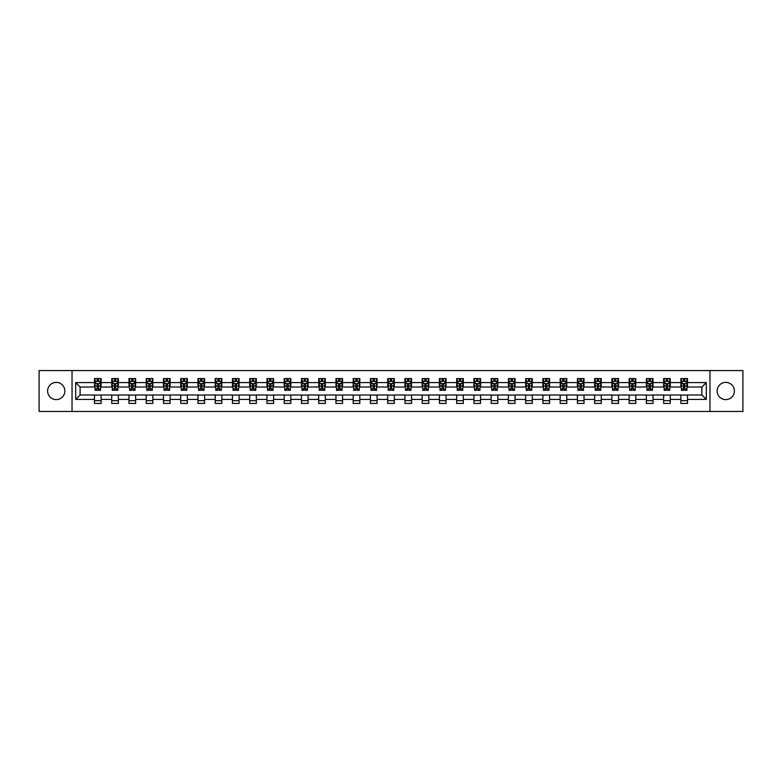 <?xml version="1.0" encoding="UTF-8"?>
<svg xmlns="http://www.w3.org/2000/svg" width="782" height="782" viewBox="0 0 782 782"><rect width="100%" height="100%" fill="white"/><g stroke="black" fill="none" stroke-linecap="round" stroke-linejoin="round"><path stroke-width="1.17" d="M725.764 382.378A8.622 8.622 0 0 0 717.143 391A8.622 8.622 0 0 0 725.764 399.622A8.622 8.622 0 0 0 734.386 391A8.622 8.622 0 0 0 725.764 382.378M56.236 382.378A8.622 8.622 0 0 0 47.614 391A8.622 8.622 0 0 0 56.236 399.622A8.622 8.622 0 0 0 64.857 391A8.622 8.622 0 0 0 56.236 382.378M709.958 411.449L742.9 411.449L742.9 370.551L709.958 370.551L709.958 411.449L72.042 411.449L72.042 370.551L39.1 370.551L39.1 411.449L72.042 411.449M709.958 370.551L72.042 370.551M687.515 382.594L687.515 378.566L680.878 378.566L680.878 382.594L670.262 382.594L670.262 378.566L663.635 378.566L663.635 382.594L653.019 382.594L653.019 378.566L646.382 378.566L646.382 382.594L635.776 382.594L635.776 378.566L629.139 378.566L629.139 382.594L618.523 382.594L618.523 378.566L611.895 378.566L611.895 382.594L601.28 382.594L601.28 378.566L594.643 378.566L594.643 382.594L584.027 382.594L584.027 378.566L577.399 378.566L577.399 382.594L566.784 382.594L566.784 378.566L560.147 378.566L560.147 382.594L549.541 382.594L549.541 378.566L542.904 378.566L542.904 382.594L532.288 382.594L532.288 378.566L525.66 378.566L525.66 382.594L515.045 382.594L515.045 378.566L508.408 378.566L508.408 382.594L497.802 382.594L497.802 378.566L491.164 378.566L491.164 382.594L480.549 382.594L480.549 378.566L473.921 378.566L473.921 382.594L463.306 382.594L463.306 378.566L456.668 378.566L456.668 382.594L446.053 382.594L446.053 378.566L439.425 378.566L439.425 382.594L428.81 382.594L428.81 378.566L422.172 378.566L422.172 382.594L411.567 382.594L411.567 378.566L404.929 378.566L404.929 382.594L394.314 382.594L394.314 378.566L387.686 378.566L387.686 382.594L377.071 382.594L377.071 378.566L370.433 378.566L370.433 382.594L359.828 382.594L359.828 378.566L353.19 378.566L353.19 382.594L342.575 382.594L342.575 378.566L335.947 378.566L335.947 382.594L325.332 382.594L325.332 378.566L318.694 378.566L318.694 382.594L308.079 382.594L308.079 378.566L301.451 378.566L301.451 382.594L290.836 382.594L290.836 378.566L284.198 378.566L284.198 382.594L273.592 382.594L273.592 378.566L266.955 378.566L266.955 382.594L256.34 382.594L256.34 378.566L249.712 378.566L249.712 382.594L239.096 382.594L239.096 378.566L232.459 378.566L232.459 382.594L221.853 382.594L221.853 378.566L215.216 378.566L215.216 382.594L204.601 382.594L204.601 378.566L197.973 378.566L197.973 382.594L187.357 382.594L187.357 378.566L180.72 378.566L180.72 382.594L170.105 382.594L170.105 378.566L163.477 378.566L163.477 382.594L152.861 382.594L152.861 378.566L146.224 378.566L146.224 382.594L135.618 382.594L135.618 378.566L128.981 378.566L128.981 382.594L118.365 382.594L118.365 378.566L111.738 378.566L111.738 382.594L101.122 382.594L101.122 378.566L94.485 378.566L94.485 382.594L75.698 382.594L75.698 399.407L80.116 394.978L94.485 394.978L94.485 403.434L101.122 403.434L101.122 394.978L111.738 394.978L111.738 403.434L118.365 403.434L118.365 394.978L128.981 394.978L128.981 403.434L135.618 403.434L135.618 394.978L146.224 394.978L146.224 403.434L152.861 403.434L152.861 394.978L163.477 394.978L163.477 403.434L170.105 403.434L170.105 394.978L180.72 394.978L180.72 403.434L187.357 403.434L187.357 394.978L197.973 394.978L197.973 403.434L204.601 403.434L204.601 394.978L215.216 394.978L215.216 403.434L221.853 403.434L221.853 394.978L232.459 394.978L232.459 403.434L239.096 403.434L239.096 394.978L249.712 394.978L249.712 403.434L256.34 403.434L256.34 394.978L266.955 394.978L266.955 403.434L273.592 403.434L273.592 394.978L284.198 394.978L284.198 403.434L290.836 403.434L290.836 394.978L301.451 394.978L301.451 403.434L308.079 403.434L308.079 394.978L318.694 394.978L318.694 403.434L325.332 403.434L325.332 394.978L335.947 394.978L335.947 403.434L342.575 403.434L342.575 394.978L353.19 394.978L353.19 403.434L359.828 403.434L359.828 394.978L370.433 394.978L370.433 403.434L377.071 403.434L377.071 394.978L387.686 394.978L387.686 403.434L394.314 403.434L394.314 394.978L404.929 394.978L404.929 403.434L411.567 403.434L411.567 394.978L422.172 394.978L422.172 403.434L428.81 403.434L428.81 394.978L439.425 394.978L439.425 403.434L446.053 403.434L446.053 394.978L456.668 394.978L456.668 403.434L463.306 403.434L463.306 394.978L473.921 394.978L473.921 403.434L480.549 403.434L480.549 394.978L491.164 394.978L491.164 403.434L497.802 403.434L497.802 394.978L508.408 394.978L508.408 403.434L515.045 403.434L515.045 394.978L525.66 394.978L525.66 403.434L532.288 403.434L532.288 394.978L542.904 394.978L542.904 403.434L549.541 403.434L549.541 394.978L560.147 394.978L560.147 403.434L566.784 403.434L566.784 394.978L577.399 394.978L577.399 403.434L584.027 403.434L584.027 394.978L594.643 394.978L594.643 403.434L601.28 403.434L601.28 394.978L611.895 394.978L611.895 403.434L618.523 403.434L618.523 394.978L629.139 394.978L629.139 403.434L635.776 403.434L635.776 394.978L646.382 394.978L646.382 403.434L653.019 403.434L653.019 394.978L663.635 394.978L663.635 403.434L670.262 403.434L670.262 394.978L680.878 394.978L680.878 403.434L687.515 403.434L687.515 394.978L701.884 394.978L701.884 387.022L687.515 387.022L687.515 382.594L706.302 382.594L706.302 399.407L687.515 399.407M680.878 399.407L670.262 399.407M663.635 399.407L653.019 399.407M646.382 399.407L635.776 399.407M629.139 399.407L618.523 399.407M611.895 399.407L601.28 399.407M594.643 399.407L584.027 399.407M577.399 399.407L566.784 399.407M560.147 399.407L549.541 399.407M542.904 399.407L532.288 399.407M525.66 399.407L515.045 399.407M508.408 399.407L497.802 399.407M491.164 399.407L480.549 399.407M473.921 399.407L463.306 399.407M456.668 399.407L446.053 399.407M439.425 399.407L428.81 399.407M422.172 399.407L411.567 399.407M404.929 399.407L394.314 399.407M387.686 399.407L377.071 399.407M370.433 399.407L359.828 399.407M353.19 399.407L342.575 399.407M335.947 399.407L325.332 399.407M318.694 399.407L308.079 399.407M301.451 399.407L290.836 399.407M284.198 399.407L273.592 399.407M266.955 399.407L256.34 399.407M249.712 399.407L239.096 399.407M232.459 399.407L221.853 399.407M215.216 399.407L204.601 399.407M197.973 399.407L187.357 399.407M180.72 399.407L170.105 399.407M163.477 399.407L152.861 399.407M146.224 399.407L135.618 399.407M128.981 399.407L118.365 399.407M111.738 399.407L101.122 399.407M94.485 399.407L75.698 399.407M680.878 382.594L680.878 387.022L670.262 387.022L670.262 382.594M663.635 382.594L663.635 387.022L653.019 387.022L653.019 382.594M646.382 382.594L646.382 387.022L635.776 387.022L635.776 382.594M629.139 382.594L629.139 387.022L618.523 387.022L618.523 382.594M611.895 382.594L611.895 387.022L601.28 387.022L601.28 382.594M594.643 382.594L594.643 387.022L584.027 387.022L584.027 382.594M577.399 382.594L577.399 387.022L566.784 387.022L566.784 382.594M560.147 382.594L560.147 387.022L549.541 387.022L549.541 382.594M542.904 382.594L542.904 387.022L532.288 387.022L532.288 382.594M525.66 382.594L525.66 387.022L515.045 387.022L515.045 382.594M508.408 382.594L508.408 387.022L497.802 387.022L497.802 382.594M491.164 382.594L491.164 387.022L480.549 387.022L480.549 382.594M473.921 382.594L473.921 387.022L463.306 387.022L463.306 382.594M456.668 382.594L456.668 387.022L446.053 387.022L446.053 382.594M439.425 382.594L439.425 387.022L428.81 387.022L428.81 382.594M422.172 382.594L422.172 387.022L411.567 387.022L411.567 382.594M404.929 382.594L404.929 387.022L394.314 387.022L394.314 382.594M387.686 382.594L387.686 387.022L377.071 387.022L377.071 382.594M370.433 382.594L370.433 387.022L359.828 387.022L359.828 382.594M353.19 382.594L353.19 387.022L342.575 387.022L342.575 382.594M335.947 382.594L335.947 387.022L325.332 387.022L325.332 382.594M318.694 382.594L318.694 387.022L308.079 387.022L308.079 382.594M301.451 382.594L301.451 387.022L290.836 387.022L290.836 382.594M284.198 382.594L284.198 387.022L273.592 387.022L273.592 382.594M266.955 382.594L266.955 387.022L256.34 387.022L256.34 382.594M249.712 382.594L249.712 387.022L239.096 387.022L239.096 382.594M232.459 382.594L232.459 387.022L221.853 387.022L221.853 382.594M215.216 382.594L215.216 387.022L204.601 387.022L204.601 382.594M197.973 382.594L197.973 387.022L187.357 387.022L187.357 382.594M180.72 382.594L180.72 387.022L170.105 387.022L170.105 382.594M163.477 382.594L163.477 387.022L152.861 387.022L152.861 382.594M146.224 382.594L146.224 387.022L135.618 387.022L135.618 382.594M128.981 382.594L128.981 387.022L118.365 387.022L118.365 382.594M111.738 382.594L111.738 387.022L101.122 387.022L101.122 382.594M94.485 382.594L94.485 387.022L80.116 387.022L75.698 382.594M80.116 387.022L80.116 394.978M706.302 399.407L701.884 394.978M701.884 387.022L706.302 382.594M94.485 381.323L95.042 381.323M97.144 381.323L98.473 381.323M100.565 381.323L101.122 381.323M94.485 386.914L95.042 386.914M97.144 386.914L98.473 386.914M100.565 386.914L101.122 386.914M94.485 395.086L101.122 395.086M94.485 400.677L101.122 400.677M111.738 395.086L118.365 395.086M111.738 400.677L118.365 400.677M111.738 381.323L112.285 381.323M114.387 381.323L115.716 381.323M117.818 381.323L118.365 381.323M111.738 386.914L112.285 386.914M114.387 386.914L115.716 386.914M117.818 386.914L118.365 386.914M128.981 395.086L135.618 395.086M128.981 400.677L135.618 400.677M128.981 381.323L129.538 381.323M131.64 381.323L132.96 381.323M135.061 381.323L135.618 381.323M128.981 386.914L129.538 386.914M131.64 386.914L132.96 386.914M135.061 386.914L135.618 386.914M146.224 395.086L152.861 395.086M146.224 400.677L152.861 400.677M146.224 381.323L146.781 381.323M148.883 381.323L150.212 381.323M152.314 381.323L152.861 381.323M146.224 386.914L146.781 386.914M148.883 386.914L150.212 386.914M152.314 386.914L152.861 386.914M163.477 395.086L170.105 395.086M163.477 400.677L170.105 400.677M163.477 381.323L164.025 381.323M166.126 381.323L167.456 381.323M169.557 381.323L170.105 381.323M163.477 386.914L164.025 386.914M166.126 386.914L167.456 386.914M169.557 386.914L170.105 386.914M180.72 395.086L187.357 395.086M180.72 400.677L187.357 400.677M180.72 381.323L181.277 381.323M183.379 381.323L184.699 381.323M186.8 381.323L187.357 381.323M180.72 386.914L181.277 386.914M183.379 386.914L184.699 386.914M186.8 386.914L187.357 386.914M197.973 395.086L204.601 395.086M197.973 400.677L204.601 400.677M197.973 381.323L198.52 381.323M200.622 381.323L201.952 381.323M204.053 381.323L204.601 381.323M197.973 386.914L198.52 386.914M200.622 386.914L201.952 386.914M204.053 386.914L204.601 386.914M215.216 395.086L221.853 395.086M215.216 400.677L221.853 400.677M215.216 381.323L215.773 381.323M217.865 381.323L219.195 381.323M221.296 381.323L221.853 381.323M215.216 386.914L215.773 386.914M217.865 386.914L219.195 386.914M221.296 386.914L221.853 386.914M232.459 395.086L239.096 395.086M232.459 400.677L239.096 400.677M232.459 381.323L233.016 381.323M235.118 381.323L236.447 381.323M238.539 381.323L239.096 381.323M232.459 386.914L233.016 386.914M235.118 386.914L236.447 386.914M238.539 386.914L239.096 386.914M249.712 395.086L256.34 395.086M249.712 400.677L256.34 400.677M249.712 381.323L250.26 381.323M252.361 381.323L253.691 381.323M255.792 381.323L256.34 381.323M249.712 386.914L250.26 386.914M252.361 386.914L253.691 386.914M255.792 386.914L256.34 386.914M266.955 395.086L273.592 395.086M266.955 400.677L273.592 400.677M266.955 381.323L267.512 381.323M269.614 381.323L270.934 381.323M273.035 381.323L273.592 381.323M266.955 386.914L267.512 386.914M269.614 386.914L270.934 386.914M273.035 386.914L273.592 386.914M284.198 395.086L290.836 395.086M284.198 400.677L290.836 400.677M284.198 381.323L284.756 381.323M286.857 381.323L288.187 381.323M290.288 381.323L290.836 381.323M284.198 386.914L284.756 386.914M286.857 386.914L288.187 386.914M290.288 386.914L290.836 386.914M301.451 395.086L308.079 395.086M301.451 400.677L308.079 400.677M301.451 381.323L301.999 381.323M304.1 381.323L305.43 381.323M307.531 381.323L308.079 381.323M301.451 386.914L301.999 386.914M304.1 386.914L305.43 386.914M307.531 386.914L308.079 386.914M318.694 395.086L325.332 395.086M318.694 400.677L325.332 400.677M318.694 381.323L319.252 381.323M321.353 381.323L322.673 381.323M324.774 381.323L325.332 381.323M318.694 386.914L319.252 386.914M321.353 386.914L322.673 386.914M324.774 386.914L325.332 386.914M335.947 395.086L342.575 395.086M335.947 400.677L342.575 400.677M335.947 381.323L336.495 381.323M338.596 381.323L339.926 381.323M342.027 381.323L342.575 381.323M335.947 386.914L336.495 386.914M338.596 386.914L339.926 386.914M342.027 386.914L342.575 386.914M353.19 395.086L359.828 395.086M353.19 400.677L359.828 400.677M353.19 381.323L353.747 381.323M355.839 381.323L357.169 381.323M359.27 381.323L359.828 381.323M353.19 386.914L353.747 386.914M355.839 386.914L357.169 386.914M359.27 386.914L359.828 386.914M370.433 395.086L377.071 395.086M370.433 400.677L377.071 400.677M370.433 381.323L370.991 381.323M373.092 381.323L374.412 381.323M376.513 381.323L377.071 381.323M370.433 386.914L370.991 386.914M373.092 386.914L374.412 386.914M376.513 386.914L377.071 386.914M387.686 395.086L394.314 395.086M387.686 400.677L394.314 400.677M387.686 381.323L388.234 381.323M390.335 381.323L391.665 381.323M393.766 381.323L394.314 381.323M387.686 386.914L388.234 386.914M390.335 386.914L391.665 386.914M393.766 386.914L394.314 386.914M404.929 395.086L411.567 395.086M404.929 400.677L411.567 400.677M404.929 381.323L405.487 381.323M407.588 381.323L408.908 381.323M411.009 381.323L411.567 381.323M404.929 386.914L405.487 386.914M407.588 386.914L408.908 386.914M411.009 386.914L411.567 386.914M422.172 395.086L428.81 395.086M422.172 400.677L428.81 400.677M422.172 381.323L422.73 381.323M424.831 381.323L426.161 381.323M428.253 381.323L428.81 381.323M422.172 386.914L422.73 386.914M424.831 386.914L426.161 386.914M428.253 386.914L428.81 386.914M439.425 395.086L446.053 395.086M439.425 400.677L446.053 400.677M439.425 381.323L439.973 381.323M442.074 381.323L443.404 381.323M445.505 381.323L446.053 381.323M439.425 386.914L439.973 386.914M442.074 386.914L443.404 386.914M445.505 386.914L446.053 386.914M456.668 395.086L463.306 395.086M456.668 400.677L463.306 400.677M456.668 381.323L457.226 381.323M459.327 381.323L460.647 381.323M462.748 381.323L463.306 381.323M456.668 386.914L457.226 386.914M459.327 386.914L460.647 386.914M462.748 386.914L463.306 386.914M473.921 395.086L480.549 395.086M473.921 400.677L480.549 400.677M473.921 381.323L474.469 381.323M476.57 381.323L477.9 381.323M480.001 381.323L480.549 381.323M473.921 386.914L474.469 386.914M476.57 386.914L477.9 386.914M480.001 386.914L480.549 386.914M491.164 395.086L497.802 395.086M491.164 400.677L497.802 400.677M491.164 381.323L491.712 381.323M493.813 381.323L495.143 381.323M497.244 381.323L497.802 381.323M491.164 386.914L491.712 386.914M493.813 386.914L495.143 386.914M497.244 386.914L497.802 386.914M508.408 395.086L515.045 395.086M508.408 400.677L515.045 400.677M508.408 381.323L508.965 381.323M511.066 381.323L512.386 381.323M514.488 381.323L515.045 381.323M508.408 386.914L508.965 386.914M511.066 386.914L512.386 386.914M514.488 386.914L515.045 386.914M525.66 395.086L532.288 395.086M525.66 400.677L532.288 400.677M525.66 381.323L526.208 381.323M528.309 381.323L529.639 381.323M531.74 381.323L532.288 381.323M525.66 386.914L526.208 386.914M528.309 386.914L529.639 386.914M531.74 386.914L532.288 386.914M542.904 395.086L549.541 395.086M542.904 400.677L549.541 400.677M542.904 381.323L543.461 381.323M545.553 381.323L546.882 381.323M548.984 381.323L549.541 381.323M542.904 386.914L543.461 386.914M545.553 386.914L546.882 386.914M548.984 386.914L549.541 386.914M560.147 395.086L566.784 395.086M560.147 400.677L566.784 400.677M560.147 381.323L560.704 381.323M562.805 381.323L564.135 381.323M566.227 381.323L566.784 381.323M560.147 386.914L560.704 386.914M562.805 386.914L564.135 386.914M566.227 386.914L566.784 386.914M577.399 395.086L584.027 395.086M577.399 400.677L584.027 400.677M577.399 381.323L577.947 381.323M580.048 381.323L581.378 381.323M583.48 381.323L584.027 381.323M577.399 386.914L577.947 386.914M580.048 386.914L581.378 386.914M583.48 386.914L584.027 386.914M594.643 395.086L601.28 395.086M594.643 400.677L601.28 400.677M594.643 381.323L595.2 381.323M597.301 381.323L598.621 381.323M600.723 381.323L601.28 381.323M594.643 386.914L595.2 386.914M597.301 386.914L598.621 386.914M600.723 386.914L601.28 386.914M611.895 395.086L618.523 395.086M611.895 400.677L618.523 400.677M611.895 381.323L612.443 381.323M614.544 381.323L615.874 381.323M617.976 381.323L618.523 381.323M611.895 386.914L612.443 386.914M614.544 386.914L615.874 386.914M617.976 386.914L618.523 386.914M629.139 395.086L635.776 395.086M629.139 400.677L635.776 400.677M629.139 381.323L629.686 381.323M631.788 381.323L633.117 381.323M635.219 381.323L635.776 381.323M629.139 386.914L629.686 386.914M631.788 386.914L633.117 386.914M635.219 386.914L635.776 386.914M646.382 395.086L653.019 395.086M646.382 400.677L653.019 400.677M646.382 381.323L646.939 381.323M649.04 381.323L650.36 381.323M652.462 381.323L653.019 381.323M646.382 386.914L646.939 386.914M649.04 386.914L650.36 386.914M652.462 386.914L653.019 386.914M663.635 395.086L670.262 395.086M663.635 400.677L670.262 400.677M663.635 381.323L664.182 381.323M666.284 381.323L667.613 381.323M669.715 381.323L670.262 381.323M663.635 386.914L664.182 386.914M666.284 386.914L667.613 386.914M669.715 386.914L670.262 386.914M680.878 395.086L687.515 395.086M680.878 400.677L687.515 400.677M680.878 381.323L681.435 381.323M683.527 381.323L684.856 381.323M686.958 381.323L687.515 381.323M680.878 386.914L681.435 386.914M683.527 386.914L684.856 386.914M686.958 386.914L687.515 386.914M98.473 380.003L97.144 380.003M100.565 388.947L98.473 388.947L98.473 390.335L100.565 390.335L100.565 383.591L99.461 381.381L96.147 381.381L95.042 383.591L95.042 390.335L97.144 390.335L97.144 388.947L95.042 388.947M95.042 383.591L95.042 378.566M100.565 383.591L100.565 378.566M97.144 381.381L97.144 378.566M98.473 378.566L98.473 381.381M98.473 388.947L98.473 384.421L97.144 384.421L97.144 388.947M115.716 380.003L114.387 380.003M117.818 388.947L115.716 388.947L115.716 390.335L117.818 390.335L117.818 383.591L116.714 381.381L113.39 381.381L112.285 383.591L112.285 390.335L114.387 390.335L114.387 388.947L112.285 388.947M112.285 383.591L112.285 378.566M117.818 383.591L117.818 378.566M114.387 381.381L114.387 378.566M115.716 378.566L115.716 381.381M115.716 388.947L115.716 384.421L114.387 384.421L114.387 388.947M132.96 380.003L131.64 380.003M135.061 388.947L132.96 388.947L132.96 390.335L135.061 390.335L135.061 383.591L133.957 381.381L130.643 381.381L129.538 383.591L129.538 390.335L131.64 390.335L131.64 388.947L129.538 388.947M129.538 383.591L129.538 378.566M135.061 383.591L135.061 378.566M131.64 381.381L131.64 378.566M132.96 378.566L132.96 381.381M132.96 388.947L132.96 384.421L131.64 384.421L131.64 388.947M150.212 380.003L148.883 380.003M152.314 388.947L150.212 388.947L150.212 390.335L152.314 390.335L152.314 383.591L151.2 381.381L147.886 381.381L146.781 383.591L146.781 390.335L148.883 390.335L148.883 388.947L146.781 388.947M146.781 383.591L146.781 378.566M152.314 383.591L152.314 378.566M148.883 381.381L148.883 378.566M150.212 378.566L150.212 381.381M150.212 388.947L150.212 384.421L148.883 384.421L148.883 388.947M167.456 380.003L166.126 380.003M169.557 388.947L167.456 388.947L167.456 390.335L169.557 390.335L169.557 383.591L168.453 381.381L165.129 381.381L164.025 383.591L164.025 390.335L166.126 390.335L166.126 388.947L164.025 388.947M164.025 383.591L164.025 378.566M169.557 383.591L169.557 378.566M166.126 381.381L166.126 378.566M167.456 378.566L167.456 381.381M167.456 388.947L167.456 384.421L166.126 384.421L166.126 388.947M184.699 380.003L183.379 380.003M186.8 388.947L184.699 388.947L184.699 390.335L186.8 390.335L186.8 383.591L185.696 381.381L182.382 381.381L181.277 383.591L181.277 390.335L183.379 390.335L183.379 388.947L181.277 388.947M181.277 383.591L181.277 378.566M186.8 383.591L186.8 378.566M183.379 381.381L183.379 378.566M184.699 378.566L184.699 381.381M184.699 388.947L184.699 384.421L183.379 384.421L183.379 388.947M201.952 380.003L200.622 380.003M204.053 388.947L201.952 388.947L201.952 390.335L204.053 390.335L204.053 383.591L202.949 381.381L199.625 381.381L198.52 383.591L198.52 390.335L200.622 390.335L200.622 388.947L198.52 388.947M198.52 383.591L198.52 378.566M204.053 383.591L204.053 378.566M200.622 381.381L200.622 378.566M201.952 378.566L201.952 381.381M201.952 388.947L201.952 384.421L200.622 384.421L200.622 388.947M219.195 380.003L217.865 380.003M221.296 388.947L219.195 388.947L219.195 390.335L221.296 390.335L221.296 383.591L220.192 381.381L216.878 381.381L215.773 383.591L215.773 390.335L217.865 390.335L217.865 388.947L215.773 388.947M215.773 383.591L215.773 378.566M221.296 383.591L221.296 378.566M217.865 381.381L217.865 378.566M219.195 378.566L219.195 381.381M219.195 388.947L219.195 384.421L217.865 384.421L217.865 388.947M236.447 380.003L235.118 380.003M238.539 388.947L236.447 388.947L236.447 390.335L238.539 390.335L238.539 383.591L237.435 381.381L234.121 381.381L233.016 383.591L233.016 390.335L235.118 390.335L235.118 388.947L233.016 388.947M233.016 383.591L233.016 378.566M238.539 383.591L238.539 378.566M235.118 381.381L235.118 378.566M236.447 378.566L236.447 381.381M236.447 388.947L236.447 384.421L235.118 384.421L235.118 388.947M253.691 380.003L252.361 380.003M255.792 388.947L253.691 388.947L253.691 390.335L255.792 390.335L255.792 383.591L254.688 381.381L251.364 381.381L250.26 383.591L250.26 390.335L252.361 390.335L252.361 388.947L250.26 388.947M250.26 383.591L250.26 378.566M255.792 383.591L255.792 378.566M252.361 381.381L252.361 378.566M253.691 378.566L253.691 381.381M253.691 388.947L253.691 384.421L252.361 384.421L252.361 388.947M270.934 380.003L269.614 380.003M273.035 388.947L270.934 388.947L270.934 390.335L273.035 390.335L273.035 383.591L271.931 381.381L268.617 381.381L267.512 383.591L267.512 390.335L269.614 390.335L269.614 388.947L267.512 388.947M267.512 383.591L267.512 378.566M273.035 383.591L273.035 378.566M269.614 381.381L269.614 378.566M270.934 378.566L270.934 381.381M270.934 388.947L270.934 384.421L269.614 384.421L269.614 388.947M288.187 380.003L286.857 380.003M290.288 388.947L288.187 388.947L288.187 390.335L290.288 390.335L290.288 383.591L289.174 381.381L285.86 381.381L284.756 383.591L284.756 390.335L286.857 390.335L286.857 388.947L284.756 388.947M284.756 383.591L284.756 378.566M290.288 383.591L290.288 378.566M286.857 381.381L286.857 378.566M288.187 378.566L288.187 381.381M288.187 388.947L288.187 384.421L286.857 384.421L286.857 388.947M305.43 380.003L304.1 380.003M307.531 388.947L305.43 388.947L305.43 390.335L307.531 390.335L307.531 383.591L306.427 381.381L303.103 381.381L301.999 383.591L301.999 390.335L304.1 390.335L304.1 388.947L301.999 388.947M301.999 383.591L301.999 378.566M307.531 383.591L307.531 378.566M304.1 381.381L304.1 378.566M305.43 378.566L305.43 381.381M305.43 388.947L305.43 384.421L304.1 384.421L304.1 388.947M322.673 380.003L321.353 380.003M324.774 388.947L322.673 388.947L322.673 390.335L324.774 390.335L324.774 383.591L323.67 381.381L320.356 381.381L319.252 383.591L319.252 390.335L321.353 390.335L321.353 388.947L319.252 388.947M319.252 383.591L319.252 378.566M324.774 383.591L324.774 378.566M321.353 381.381L321.353 378.566M322.673 378.566L322.673 381.381M322.673 388.947L322.673 384.421L321.353 384.421L321.353 388.947M339.926 380.003L338.596 380.003M342.027 388.947L339.926 388.947L339.926 390.335L342.027 390.335L342.027 383.591L340.923 381.381L337.599 381.381L336.495 383.591L336.495 390.335L338.596 390.335L338.596 388.947L336.495 388.947M336.495 383.591L336.495 378.566M342.027 383.591L342.027 378.566M338.596 381.381L338.596 378.566M339.926 378.566L339.926 381.381M339.926 388.947L339.926 384.421L338.596 384.421L338.596 388.947M357.169 380.003L355.839 380.003M359.27 388.947L357.169 388.947L357.169 390.335L359.27 390.335L359.27 383.591L358.166 381.381L354.852 381.381L353.747 383.591L353.747 390.335L355.839 390.335L355.839 388.947L353.747 388.947M353.747 383.591L353.747 378.566M359.27 383.591L359.27 378.566M355.839 381.381L355.839 378.566M357.169 378.566L357.169 381.381M357.169 388.947L357.169 384.421L355.839 384.421L355.839 388.947M374.412 380.003L373.092 380.003M376.513 388.947L374.412 388.947L374.412 390.335L376.513 390.335L376.513 383.591L375.409 381.381L372.095 381.381L370.991 383.591L370.991 390.335L373.092 390.335L373.092 388.947L370.991 388.947M370.991 383.591L370.991 378.566M376.513 383.591L376.513 378.566M373.092 381.381L373.092 378.566M374.412 378.566L374.412 381.381M374.412 388.947L374.412 384.421L373.092 384.421L373.092 388.947M391.665 380.003L390.335 380.003M393.766 388.947L391.665 388.947L391.665 390.335L393.766 390.335L393.766 383.591L392.662 381.381L389.338 381.381L388.234 383.591L388.234 390.335L390.335 390.335L390.335 388.947L388.234 388.947M388.234 383.591L388.234 378.566M393.766 383.591L393.766 378.566M390.335 381.381L390.335 378.566M391.665 378.566L391.665 381.381M391.665 388.947L391.665 384.421L390.335 384.421L390.335 388.947M408.908 380.003L407.588 380.003M411.009 388.947L408.908 388.947L408.908 390.335L411.009 390.335L411.009 383.591L409.905 381.381L406.591 381.381L405.487 383.591L405.487 390.335L407.588 390.335L407.588 388.947L405.487 388.947M405.487 383.591L405.487 378.566M411.009 383.591L411.009 378.566M407.588 381.381L407.588 378.566M408.908 378.566L408.908 381.381M408.908 388.947L408.908 384.421L407.588 384.421L407.588 388.947M426.161 380.003L424.831 380.003M428.253 388.947L426.161 388.947L426.161 390.335L428.253 390.335L428.253 383.591L427.148 381.381L423.834 381.381L422.73 383.591L422.73 390.335L424.831 390.335L424.831 388.947L422.73 388.947M422.73 383.591L422.73 378.566M428.253 383.591L428.253 378.566M424.831 381.381L424.831 378.566M426.161 378.566L426.161 381.381M426.161 388.947L426.161 384.421L424.831 384.421L424.831 388.947M443.404 380.003L442.074 380.003M445.505 388.947L443.404 388.947L443.404 390.335L445.505 390.335L445.505 383.591L444.401 381.381L441.077 381.381L439.973 383.591L439.973 390.335L442.074 390.335L442.074 388.947L439.973 388.947M439.973 383.591L439.973 378.566M445.505 383.591L445.505 378.566M442.074 381.381L442.074 378.566M443.404 378.566L443.404 381.381M443.404 388.947L443.404 384.421L442.074 384.421L442.074 388.947M460.647 380.003L459.327 380.003M462.748 388.947L460.647 388.947L460.647 390.335L462.748 390.335L462.748 383.591L461.644 381.381L458.33 381.381L457.226 383.591L457.226 390.335L459.327 390.335L459.327 388.947L457.226 388.947M457.226 383.591L457.226 378.566M462.748 383.591L462.748 378.566M459.327 381.381L459.327 378.566M460.647 378.566L460.647 381.381M460.647 388.947L460.647 384.421L459.327 384.421L459.327 388.947M477.9 380.003L476.57 380.003M480.001 388.947L477.9 388.947L477.9 390.335L480.001 390.335L480.001 383.591L478.897 381.381L475.573 381.381L474.469 383.591L474.469 390.335L476.57 390.335L476.57 388.947L474.469 388.947M474.469 383.591L474.469 378.566M480.001 383.591L480.001 378.566M476.57 381.381L476.57 378.566M477.9 378.566L477.9 381.381M477.9 388.947L477.9 384.421L476.57 384.421L476.57 388.947M495.143 380.003L493.813 380.003M497.244 388.947L495.143 388.947L495.143 390.335L497.244 390.335L497.244 383.591L496.14 381.381L492.826 381.381L491.712 383.591L491.712 390.335L493.813 390.335L493.813 388.947L491.712 388.947M491.712 383.591L491.712 378.566M497.244 383.591L497.244 378.566M493.813 381.381L493.813 378.566M495.143 378.566L495.143 381.381M495.143 388.947L495.143 384.421L493.813 384.421L493.813 388.947M512.386 380.003L511.066 380.003M514.488 388.947L512.386 388.947L512.386 390.335L514.488 390.335L514.488 383.591L513.383 381.381L510.069 381.381L508.965 383.591L508.965 390.335L511.066 390.335L511.066 388.947L508.965 388.947M508.965 383.591L508.965 378.566M514.488 383.591L514.488 378.566M511.066 381.381L511.066 378.566M512.386 378.566L512.386 381.381M512.386 388.947L512.386 384.421L511.066 384.421L511.066 388.947M529.639 380.003L528.309 380.003M531.74 388.947L529.639 388.947L529.639 390.335L531.74 390.335L531.74 383.591L530.636 381.381L527.312 381.381L526.208 383.591L526.208 390.335L528.309 390.335L528.309 388.947L526.208 388.947M526.208 383.591L526.208 378.566M531.74 383.591L531.74 378.566M528.309 381.381L528.309 378.566M529.639 378.566L529.639 381.381M529.639 388.947L529.639 384.421L528.309 384.421L528.309 388.947M546.882 380.003L545.553 380.003M548.984 388.947L546.882 388.947L546.882 390.335L548.984 390.335L548.984 383.591L547.879 381.381L544.565 381.381L543.461 383.591L543.461 390.335L545.553 390.335L545.553 388.947L543.461 388.947M543.461 383.591L543.461 378.566M548.984 383.591L548.984 378.566M545.553 381.381L545.553 378.566M546.882 378.566L546.882 381.381M546.882 388.947L546.882 384.421L545.553 384.421L545.553 388.947M564.135 380.003L562.805 380.003M566.227 388.947L564.135 388.947L564.135 390.335L566.227 390.335L566.227 383.591L565.122 381.381L561.808 381.381L560.704 383.591L560.704 390.335L562.805 390.335L562.805 388.947L560.704 388.947M560.704 383.591L560.704 378.566M566.227 383.591L566.227 378.566M562.805 381.381L562.805 378.566M564.135 378.566L564.135 381.381M564.135 388.947L564.135 384.421L562.805 384.421L562.805 388.947M581.378 380.003L580.048 380.003M583.48 388.947L581.378 388.947L581.378 390.335L583.48 390.335L583.48 383.591L582.375 381.381L579.051 381.381L577.947 383.591L577.947 390.335L580.048 390.335L580.048 388.947L577.947 388.947M577.947 383.591L577.947 378.566M583.48 383.591L583.48 378.566M580.048 381.381L580.048 378.566M581.378 378.566L581.378 381.381M581.378 388.947L581.378 384.421L580.048 384.421L580.048 388.947M598.621 380.003L597.301 380.003M600.723 388.947L598.621 388.947L598.621 390.335L600.723 390.335L600.723 383.591L599.618 381.381L596.304 381.381L595.2 383.591L595.2 390.335L597.301 390.335L597.301 388.947L595.2 388.947M595.2 383.591L595.2 378.566M600.723 383.591L600.723 378.566M597.301 381.381L597.301 378.566M598.621 378.566L598.621 381.381M598.621 388.947L598.621 384.421L597.301 384.421L597.301 388.947M615.874 380.003L614.544 380.003M617.976 388.947L615.874 388.947L615.874 390.335L617.976 390.335L617.976 383.591L616.871 381.381L613.547 381.381L612.443 383.591L612.443 390.335L614.544 390.335L614.544 388.947L612.443 388.947M612.443 383.591L612.443 378.566M617.976 383.591L617.976 378.566M614.544 381.381L614.544 378.566M615.874 378.566L615.874 381.381M615.874 388.947L615.874 384.421L614.544 384.421L614.544 388.947M633.117 380.003L631.788 380.003M635.219 388.947L633.117 388.947L633.117 390.335L635.219 390.335L635.219 383.591L634.114 381.381L630.8 381.381L629.686 383.591L629.686 390.335L631.788 390.335L631.788 388.947L629.686 388.947M629.686 383.591L629.686 378.566M635.219 383.591L635.219 378.566M631.788 381.381L631.788 378.566M633.117 378.566L633.117 381.381M633.117 388.947L633.117 384.421L631.788 384.421L631.788 388.947M650.36 380.003L649.04 380.003M652.462 388.947L650.36 388.947L650.36 390.335L652.462 390.335L652.462 383.591L651.357 381.381L648.043 381.381L646.939 383.591L646.939 390.335L649.04 390.335L649.04 388.947L646.939 388.947M646.939 383.591L646.939 378.566M652.462 383.591L652.462 378.566M649.04 381.381L649.04 378.566M650.36 378.566L650.36 381.381M650.36 388.947L650.36 384.421L649.04 384.421L649.04 388.947M667.613 380.003L666.284 380.003M669.715 388.947L667.613 388.947L667.613 390.335L669.715 390.335L669.715 383.591L668.61 381.381L665.287 381.381L664.182 383.591L664.182 390.335L666.284 390.335L666.284 388.947L664.182 388.947M664.182 383.591L664.182 378.566M669.715 383.591L669.715 378.566M666.284 381.381L666.284 378.566M667.613 378.566L667.613 381.381M667.613 388.947L667.613 384.421L666.284 384.421L666.284 388.947M684.856 380.003L683.527 380.003M686.958 388.947L684.856 388.947L684.856 390.335L686.958 390.335L686.958 383.591L685.853 381.381L682.539 381.381L681.435 383.591L681.435 390.335L683.527 390.335L683.527 388.947L681.435 388.947M681.435 383.591L681.435 378.566M686.958 383.591L686.958 378.566M683.527 381.381L683.527 378.566M684.856 378.566L684.856 381.381M684.856 388.947L684.856 384.421L683.527 384.421L683.527 388.947M100.546 383.542L95.072 383.542M95.042 381.518L96.078 381.518M99.529 381.518L100.565 381.518M97.144 385.985L95.042 385.985M100.565 385.985L98.473 385.985M98.473 380.707L97.144 380.707M117.789 383.542L112.315 383.542M112.285 381.518L113.331 381.518M116.772 381.518L117.818 381.518M114.387 385.985L112.285 385.985M117.818 385.985L115.716 385.985M115.716 380.707L114.387 380.707M135.032 383.542L129.558 383.542M129.538 381.518L130.574 381.518M134.025 381.518L135.061 381.518M131.64 385.985L129.538 385.985M135.061 385.985L132.96 385.985M132.96 380.707L131.64 380.707M152.285 383.542L146.811 383.542M146.781 381.518L147.818 381.518M151.268 381.518L152.314 381.518M148.883 385.985L146.781 385.985M152.314 385.985L150.212 385.985M150.212 380.707L148.883 380.707M169.528 383.542L164.054 383.542M164.025 381.518L165.07 381.518M168.521 381.518L169.557 381.518M166.126 385.985L164.025 385.985M169.557 385.985L167.456 385.985M167.456 380.707L166.126 380.707M186.771 383.542L181.307 383.542M181.277 381.518L182.314 381.518M185.764 381.518L186.8 381.518M183.379 385.985L181.277 385.985M186.8 385.985L184.699 385.985M184.699 380.707L183.379 380.707M204.024 383.542L198.55 383.542M198.52 381.518L199.557 381.518M203.007 381.518L204.053 381.518M200.622 385.985L198.52 385.985M204.053 385.985L201.952 385.985M201.952 380.707L200.622 380.707M221.267 383.542L215.793 383.542M215.773 381.518L216.81 381.518M220.26 381.518L221.296 381.518M217.865 385.985L215.773 385.985M221.296 385.985L219.195 385.985M219.195 380.707L217.865 380.707M238.52 383.542L233.046 383.542M233.016 381.518L234.053 381.518M237.503 381.518L238.539 381.518M235.118 385.985L233.016 385.985M238.539 385.985L236.447 385.985M236.447 380.707L235.118 380.707M255.763 383.542L250.289 383.542M250.26 381.518L251.305 381.518M254.746 381.518L255.792 381.518M252.361 385.985L250.26 385.985M255.792 385.985L253.691 385.985M253.691 380.707L252.361 380.707M273.006 383.542L267.532 383.542M267.512 381.518L268.549 381.518M271.999 381.518L273.035 381.518M269.614 385.985L267.512 385.985M273.035 385.985L270.934 385.985M270.934 380.707L269.614 380.707M290.259 383.542L284.785 383.542M284.756 381.518L285.792 381.518M289.242 381.518L290.288 381.518M286.857 385.985L284.756 385.985M290.288 385.985L288.187 385.985M288.187 380.707L286.857 380.707M307.502 383.542L302.028 383.542M301.999 381.518L303.045 381.518M306.495 381.518L307.531 381.518M304.1 385.985L301.999 385.985M307.531 385.985L305.43 385.985M305.43 380.707L304.1 380.707M324.745 383.542L319.281 383.542M319.252 381.518L320.288 381.518M323.738 381.518L324.774 381.518M321.353 385.985L319.252 385.985M324.774 385.985L322.673 385.985M322.673 380.707L321.353 380.707M341.998 383.542L336.524 383.542M336.495 381.518L337.531 381.518M340.981 381.518L342.027 381.518M338.596 385.985L336.495 385.985M342.027 385.985L339.926 385.985M339.926 380.707L338.596 380.707M359.241 383.542L353.767 383.542M353.747 381.518L354.784 381.518M358.234 381.518L359.27 381.518M355.839 385.985L353.747 385.985M359.27 385.985L357.169 385.985M357.169 380.707L355.839 380.707M376.494 383.542L371.02 383.542M370.991 381.518L372.027 381.518M375.477 381.518L376.513 381.518M373.092 385.985L370.991 385.985M376.513 385.985L374.412 385.985M374.412 380.707L373.092 380.707M393.737 383.542L388.263 383.542M388.234 381.518L389.28 381.518M392.72 381.518L393.766 381.518M390.335 385.985L388.234 385.985M393.766 385.985L391.665 385.985M391.665 380.707L390.335 380.707M410.98 383.542L405.506 383.542M405.487 381.518L406.523 381.518M409.973 381.518L411.009 381.518M407.588 385.985L405.487 385.985M411.009 385.985L408.908 385.985M408.908 380.707L407.588 380.707M428.233 383.542L422.759 383.542M422.73 381.518L423.766 381.518M427.216 381.518L428.253 381.518M424.831 385.985L422.73 385.985M428.253 385.985L426.161 385.985M426.161 380.707L424.831 380.707M445.476 383.542L440.002 383.542M439.973 381.518L441.019 381.518M444.469 381.518L445.505 381.518M442.074 385.985L439.973 385.985M445.505 385.985L443.404 385.985M443.404 380.707L442.074 380.707M462.719 383.542L457.255 383.542M457.226 381.518L458.262 381.518M461.712 381.518L462.748 381.518M459.327 385.985L457.226 385.985M462.748 385.985L460.647 385.985M460.647 380.707L459.327 380.707M479.972 383.542L474.498 383.542M474.469 381.518L475.505 381.518M478.955 381.518L480.001 381.518M476.57 385.985L474.469 385.985M480.001 385.985L477.9 385.985M477.9 380.707L476.57 380.707M497.215 383.542L491.741 383.542M491.712 381.518L492.758 381.518M496.208 381.518L497.244 381.518M493.813 385.985L491.712 385.985M497.244 385.985L495.143 385.985M495.143 380.707L493.813 380.707M514.468 383.542L508.994 383.542M508.965 381.518L510.001 381.518M513.451 381.518L514.488 381.518M511.066 385.985L508.965 385.985M514.488 385.985L512.386 385.985M512.386 380.707L511.066 380.707M531.711 383.542L526.237 383.542M526.208 381.518L527.254 381.518M530.695 381.518L531.74 381.518M528.309 385.985L526.208 385.985M531.74 385.985L529.639 385.985M529.639 380.707L528.309 380.707M548.954 383.542L543.48 383.542M543.461 381.518L544.497 381.518M547.947 381.518L548.984 381.518M545.553 385.985L543.461 385.985M548.984 385.985L546.882 385.985M546.882 380.707L545.553 380.707M566.207 383.542L560.733 383.542M560.704 381.518L561.74 381.518M565.191 381.518L566.227 381.518M562.805 385.985L560.704 385.985M566.227 385.985L564.135 385.985M564.135 380.707L562.805 380.707M583.45 383.542L577.976 383.542M577.947 381.518L578.993 381.518M582.443 381.518L583.48 381.518M580.048 385.985L577.947 385.985M583.48 385.985L581.378 385.985M581.378 380.707L580.048 380.707M600.693 383.542L595.229 383.542M595.2 381.518L596.236 381.518M599.686 381.518L600.723 381.518M597.301 385.985L595.2 385.985M600.723 385.985L598.621 385.985M598.621 380.707L597.301 380.707M617.946 383.542L612.472 383.542M612.443 381.518L613.479 381.518M616.93 381.518L617.976 381.518M614.544 385.985L612.443 385.985M617.976 385.985L615.874 385.985M615.874 380.707L614.544 380.707M635.189 383.542L629.715 383.542M629.686 381.518L630.732 381.518M634.182 381.518L635.219 381.518M631.788 385.985L629.686 385.985M635.219 385.985L633.117 385.985M633.117 380.707L631.788 380.707M652.442 383.542L646.968 383.542M646.939 381.518L647.975 381.518M651.426 381.518L652.462 381.518M649.04 385.985L646.939 385.985M652.462 385.985L650.36 385.985M650.36 380.707L649.04 380.707M669.685 383.542L664.211 383.542M664.182 381.518L665.228 381.518M668.669 381.518L669.715 381.518M666.284 385.985L664.182 385.985M669.715 385.985L667.613 385.985M667.613 380.707L666.284 380.707M686.928 383.542L681.454 383.542M681.435 381.518L682.471 381.518M685.922 381.518L686.958 381.518M683.527 385.985L681.435 385.985M686.958 385.985L684.856 385.985M684.856 380.707L683.527 380.707"/></g></svg>
